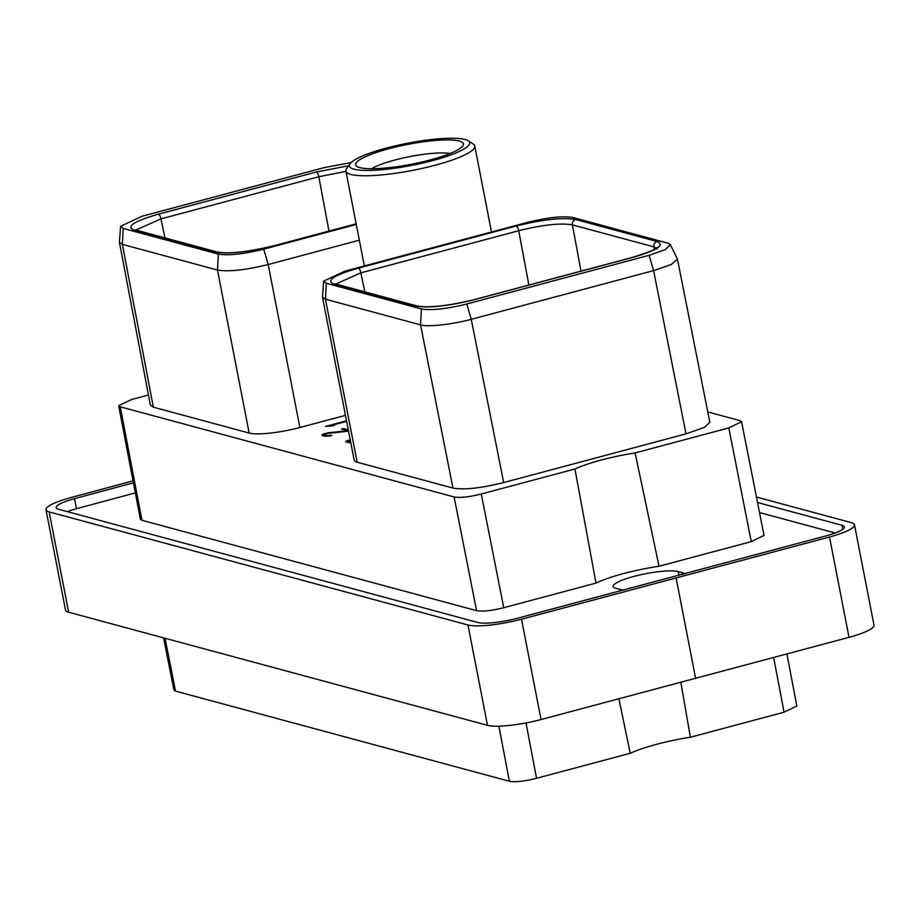 <?xml version="1.0" encoding="UTF-8"?>
<svg xmlns="http://www.w3.org/2000/svg" width="920" height="920" viewBox="0 0 920 920"><rect width="100%" height="100%" fill="white"/><g stroke="black" fill="none" stroke-linecap="round" stroke-linejoin="round"><path stroke-width="1.38" d="M133.032 480.849L70.978 497.559A41.986 7.716 -11 0 0 46 509.749A41.986 7.716 -11 0 0 49.139 511.899L467.992 624.99A41.986 7.716 -11 0 0 521.536 619.217L829.518 537.004A41.986 7.716 -11 0 0 854.496 524.803A41.986 7.716 -11 0 0 851.356 522.652L756.447 497.03M854.496 524.803L874 625.14A41.986 7.716 169 0 1 849.022 637.33L541.04 719.543A41.986 7.716 169 0 1 487.485 725.328L467.992 624.99M49.139 511.899L68.643 612.226A41.986 7.716 169 0 1 65.504 610.075L46 509.749M68.643 612.226L487.485 725.328M133.411 482.816L74.52 498.663A30.946 5.692 -11 0 0 56.108 507.644A30.946 5.692 -11 0 0 58.431 509.231L477.974 622.518A30.946 5.692 -11 0 0 517.442 618.263L825.976 535.889A30.946 5.692 -11 0 0 844.387 526.907A30.946 5.692 -11 0 0 842.076 525.32L757.528 502.492M676.165 578.278L695.658 678.603M135.332 492.878L76.475 508.714A30.946 5.692 -11 0 0 67.252 511.612M835.199 532.99L759.518 512.555M624.278 589.973A34.488 6.336 169 0 1 619.654 589.341L615.721 588.271A34.488 6.336 169 0 1 613.134 586.511A34.488 6.336 169 0 1 639.756 574.977A34.488 6.336 169 0 1 678.258 571.573L682.192 572.642A34.488 6.336 169 0 1 684.583 573.953M148.453 395.002L131.457 399.544L118.68 405.731L120.267 406.812L141.945 520.306L476.583 610.661C482.482 611.731 491.533 610.754 503.746 607.706L595.987 583.084A62.203 11.442 -11 0 1 659.03 566.248L751.272 541.627L764.037 535.428L741.566 421.728L739.979 420.647L707.802 411.953M141.945 520.306L140.369 519.225L118.68 405.731M786.933 654.039L796.823 706.031L784.058 712.218L690.368 737.231L680.892 682.513M690.368 737.231A62.203 11.442 -11 0 0 630.223 753.284L536.533 778.297C524.319 781.344 515.269 782.333 509.369 781.264L175.524 691.115L173.938 690.034L163.587 637.87M618.942 698.924L630.223 753.284M654.338 249.446L653.879 246.87L656.455 248.078M632.638 257.427L474.766 299.575C448.247 306.096 428.444 308.257 415.357 306.049L333.856 284.05C325.726 280.519 333.879 275.218 358.328 268.134L516.2 225.986C542.719 219.466 562.534 217.304 575.609 219.512L657.11 241.511C665.24 245.042 657.087 250.355 632.638 257.427A4.485 1.552 -104.9 0 0 632.327 257.427A4.485 1.552 -104.9 0 0 632.051 257.589M649.129 255.311L665.413 249.596L670.369 244.662L667.828 243.156L572.734 217.476C562.741 215.797 547.607 217.442 527.344 222.433L345.011 271.101L323.644 281.129L326.312 283.268L421.406 308.936C431.284 310.626 446.418 308.982 466.808 303.991L649.129 255.311L653.591 270.618L671.335 264.477L677.442 259.095L670.369 244.662M323.644 281.129L322.494 297.183L325.461 299.207L420.543 324.863C427.627 327.324 453.94 324.127 471.258 319.309L653.591 270.618L686.009 433.872L503.677 482.551C480.872 488.232 463.956 490.072 452.962 488.072L357.144 462.208A39.491 7.256 169 0 1 354.188 460.184L322.494 297.183M677.442 259.095L709.849 422.303L704.409 427.386L686.009 433.872M120.267 406.812L454.112 496.961C460 498.03 469.062 497.041 481.275 493.994L574.954 468.993A62.203 11.442 169 0 1 635.11 452.928L728.789 427.926L741.566 421.728M345.471 415.345L299.885 427.512A39.491 7.256 169 0 1 249.159 433.044L153.341 407.18L150.386 405.145L119.427 242.328L122.383 244.375L217.476 270.043C228.666 271.929 245.582 270.077 268.203 264.523L359.329 240.189M346.529 420.796L325.473 426.409L331.269 426.109L334.57 425.235L329.636 425.856L346.633 421.325M348.289 429.835L343.562 428.559L341.516 429.099L347.668 430.767L328.256 432.756L323.288 434.079L321.908 435.321L325.461 436.275L330.108 435.919L331.936 435.516L331.085 435.286L327.405 435.689L324.334 434.861L327.186 433.492L348.542 431.181M350.186 439.599L345.736 441.749L350.773 442.612M350.658 442.037L347.944 441.232L350.267 440.001M659.03 566.248L635.11 452.928M574.954 468.993L595.987 583.084M351.037 162.587L324.266 167.601L141.933 216.269L120.577 226.285L123.234 228.436L218.339 254.104C228.332 255.794 243.455 254.138 263.729 249.159L356.27 224.445M356.166 223.893L274.873 245.594C248.365 252.126 228.551 254.276 215.452 252.08L133.952 230.069C125.821 226.55 133.975 221.237 158.435 214.153L316.296 172.017L348.611 165.761M120.577 226.285L119.427 242.328M328.969 231.069L318.815 176.743L345.954 171.339M135.873 230.046L160.954 218.88L318.815 176.743A4.485 1.552 75.1 0 0 316.296 172.017M164.967 237.9L160.954 218.88A4.485 1.552 75.1 0 0 158.435 214.153M474.766 146.015A65.642 12.075 -11 0 1 424.097 167.958A65.642 12.075 -11 0 1 350.808 174.42A65.642 12.075 169 0 1 345.897 171.062A65.642 12.075 169 0 1 346.598 168.624L350.014 163.76A61.283 11.27 169 0 1 402.235 144.313A61.283 11.27 169 0 1 465.083 139.506A61.283 11.27 -11 0 1 468.211 140.783L473.19 144.014A65.642 12.075 -11 0 1 474.766 146.015L491.475 232.001M350.014 163.76A61.283 11.27 169 0 0 353.935 169.177A61.283 11.27 -11 0 0 427.834 161.828A61.283 11.27 -11 0 0 468.211 140.783M359.754 167.624A54.878 10.097 -11 0 0 416.024 163.311A54.878 10.097 -11 0 0 462.794 145.9A54.878 10.097 -11 0 0 459.275 141.047A54.878 10.097 -11 0 0 393.104 147.625A54.878 10.097 -11 0 0 356.948 166.474A54.878 10.097 -11 0 0 359.754 167.624M450.064 153.502A44.275 8.142 -11 0 0 409.952 156.572A44.275 8.142 -11 0 0 371.599 168.751M324.334 434.861L324.587 436.16M324.886 435.298L325.07 436.229M325.772 435.539L325.91 436.264M322.092 434.838L322.23 435.528M323.288 434.079L323.667 436.046M325.059 433.492L325.197 434.183M324.518 435.815L323.771 436.057M343.562 428.559L343.781 429.72M347.944 441.232L348.197 442.543M348.496 441.68L348.68 442.6M349.381 441.91L349.519 442.647M345.92 441.266L346.046 441.933M347.104 440.507L347.484 442.451M335.777 284.027L360.858 272.861L518.719 230.713C542.662 224.802 560.544 222.847 572.378 224.859L653.879 246.87A4.485 4.128 105.1 0 1 657.11 241.511M581.026 271.112L572.378 224.859A4.485 4.128 105.1 0 1 575.609 219.512M528.873 285.039L518.719 230.713A4.485 1.552 75.1 0 0 516.2 225.986M364.86 291.881L360.858 272.861A4.485 1.552 75.1 0 0 358.328 268.134M829.518 537.004L849.022 637.33M541.04 719.543L521.536 619.217M74.52 498.663L76.475 508.714M842.076 525.32L842.835 529.241M682.559 574.494L682.192 572.642M679.018 575.448L678.258 571.573M773.662 657.616L784.058 712.218M165.036 638.261L175.524 691.115M509.369 781.264L498.893 726.156M536.533 778.297L526.01 722.936M326.312 283.268L325.461 299.207L357.144 462.208M421.406 308.936L420.555 324.863L452.962 488.072M466.796 303.991L471.258 319.309L503.677 482.551M728.789 427.926L751.272 541.627M503.746 607.706L481.275 493.994M476.583 610.661L454.112 496.961M299.885 427.512L268.203 264.523L263.729 249.159M123.245 228.436L122.383 244.375L153.341 407.18M218.339 254.104L217.476 270.043L249.159 433.044M274.873 245.594A4.485 1.552 -104.9 0 0 274.551 245.594C248.112 251.919 229.08 254.081 217.465 252.08L135.964 230.069A4.485 4.128 -74.9 0 1 135.999 230.08L135.159 229.942M215.452 252.08A4.485 4.128 -74.9 0 1 217.465 252.08M133.952 230.069A4.485 4.128 -74.9 0 1 135.964 230.069M474.766 299.575A4.485 1.552 -104.9 0 0 474.455 299.563C448.753 305.842 429.72 308.004 417.358 306.049L335.869 284.05A4.485 4.128 -74.9 0 1 335.915 284.061M415.357 306.049A4.485 4.128 -74.9 0 1 417.358 306.049M333.856 284.05A4.485 4.128 -74.9 0 1 335.869 284.05L335.064 283.923M657.006 249.021L657.248 247.353C657.949 248.538 649.646 251.896 632.327 257.427L474.455 299.563M356.155 223.813L274.551 245.594M345.897 171.062L364.343 265.949"/></g></svg>
